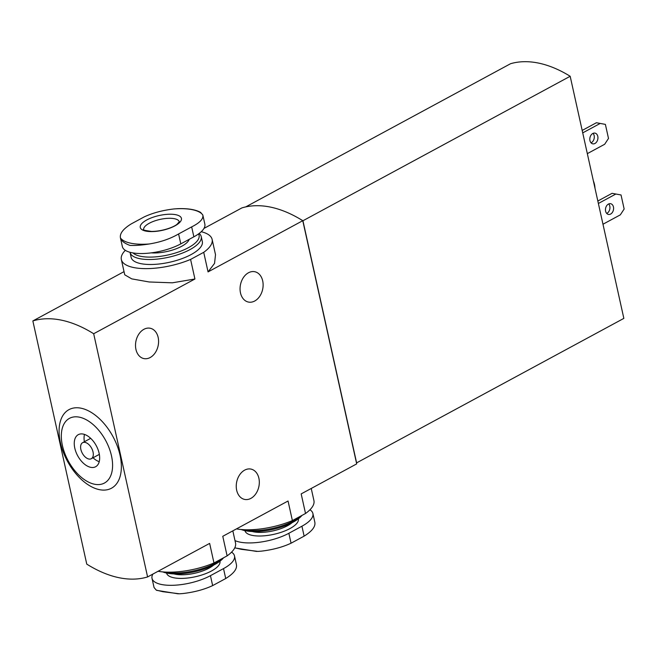 <?xml version="1.0" encoding="UTF-8"?>
<svg xmlns="http://www.w3.org/2000/svg" width="657" height="657" viewBox="0 0 657 657"><rect width="100%" height="100%" fill="white"/><g stroke="black" fill="none" stroke-linecap="round" stroke-linejoin="round"><path stroke-width="0.99" d="M234.992 540.588A35.552 12.779 -12.5 0 0 288.858 533.279L301.924 526.208A35.552 12.779 -12.5 0 0 312.904 513.519L314.818 522.167C315.705 526.495 312.141 531.152 304.125 536.137L291.059 543.208C282.444 547.207 272.491 549.86 261.19 551.157L257.914 551.404L241.259 549.309L234.779 547.79M234.5 555.912L236.405 564.56C237.292 568.888 233.728 573.545 225.721 578.53L212.646 585.601C204.04 589.6 194.078 592.253 182.777 593.55L179.509 593.797L162.854 591.702L156.243 590.109L154.05 587.506L152.022 578.365A35.552 12.779 -12.5 0 0 174.105 585.247A35.552 12.779 -12.5 0 0 210.445 575.663L223.52 568.601A35.552 12.779 -12.5 0 0 234.5 555.912A35.552 12.779 -12.5 0 0 231.543 552.159M152.9 574.07A35.552 12.779 -12.5 0 0 152.022 578.365M312.904 513.519A35.552 12.779 -12.5 0 0 309.948 509.766M149.188 243.985C141.551 245.192 135.145 245.669 129.979 245.406C124.551 243.435 121.373 240.947 120.453 237.933C119.566 233.605 123.13 228.948 131.145 223.955L144.212 216.892C152.826 212.893 162.78 210.24 174.08 208.934A43.157 15.513 167.5 0 1 202.816 214.987L204.844 224.119A35.552 12.779 -12.5 0 1 193.864 236.816L191.663 226.887L178.597 233.949C170.179 238.852 160.382 242.195 149.188 243.985A43.157 15.513 167.5 0 1 120.453 237.933L122.366 246.58A35.552 12.779 -12.5 0 0 144.458 253.462A35.552 12.779 -12.5 0 0 180.798 243.878L193.864 236.816M146.782 219.947A21.073 7.572 167.5 0 1 180.962 217.319A21.073 7.572 167.5 0 1 154.797 231.461A21.073 7.572 167.5 0 1 146.782 219.947M174.08 208.934L177.357 208.688C187.623 208.277 195.367 209.509 200.59 212.375L202.816 214.987C203.596 218.83 199.876 222.797 191.663 226.887M201.239 231.716A46.491 16.704 167.5 0 1 212.121 239.403A46.491 16.704 167.5 0 1 203.719 252.321L190.587 259.425L194.924 279.003L93.68 333.74L147.595 576.936A136.73 79.251 61.6 0 1 86.765 564.125L32.85 320.936A136.73 79.251 61.6 0 1 93.68 333.74M190.587 259.425A46.491 16.704 167.5 0 1 121.348 259.531A46.491 16.704 167.5 0 1 125.323 250.325M121.348 259.531L124.731 274.798L131.737 278.872L149.18 281.976L172.331 282.814L194.924 279.003M203.719 252.321L208.055 271.908L214.552 263.383L215.504 254.678L212.121 239.403M199.161 233.457A36.464 13.107 167.5 0 1 201.231 236.594L202.331 241.579A36.464 13.107 167.5 0 1 169.572 262.258A36.464 13.107 167.5 0 1 131.137 257.363L130.037 252.378A36.464 13.107 167.5 0 1 130.012 252.28M147.595 576.936L209.64 543.396L213.977 562.975A46.491 16.704 167.5 0 1 158.058 571.278M236.463 528.893A46.491 16.704 167.5 0 0 292.39 520.582L288.045 501.004L222.772 536.293L227.108 555.879A46.491 16.704 167.5 0 0 235.518 542.961L232.833 530.856M213.977 562.975L227.108 555.879M203.966 228.414L241.94 207.891A136.73 79.251 61.6 0 1 302.77 220.695L356.685 463.891L301.177 493.9L305.521 513.487A46.491 16.704 167.5 0 0 313.923 500.568L311.237 488.463M292.39 520.582L305.521 513.487M258.891 478.247A15.497 11.333 101.9 0 0 250.974 469.09A15.497 11.333 101.9 0 0 236.692 481.918A15.497 11.333 101.9 0 0 244.585 499.41A15.497 11.333 101.9 0 0 255.918 493.662A15.497 11.333 101.9 0 0 258.891 478.247M262.693 280.884A15.497 11.333 101.9 0 0 254.785 271.727A15.497 11.333 101.9 0 0 240.503 284.555A15.497 11.333 101.9 0 0 248.395 302.056A15.497 11.333 101.9 0 0 259.729 296.307A15.497 11.333 101.9 0 0 262.693 280.884M158.156 337.411A15.497 11.333 101.9 0 0 150.239 328.254A15.497 11.333 101.9 0 0 135.958 341.082A15.497 11.333 101.9 0 0 143.85 358.574A15.497 11.333 101.9 0 0 155.183 352.825A15.497 11.333 101.9 0 0 158.156 337.411M302.77 220.695L208.055 271.908M124.033 271.637L32.85 320.936M60.419 442.662A44.668 25.886 61.6 0 1 97.318 416.834A44.668 25.886 61.6 0 1 112.938 487.313A44.668 25.886 61.6 0 1 60.419 442.662M62.415 445.536A36.767 21.311 61.6 0 1 92.793 424.274A36.767 21.311 61.6 0 1 105.654 482.295A36.767 21.311 61.6 0 1 62.415 445.536M74.791 448.14A18.232 10.569 61.6 0 1 78.29 434.663A18.232 10.569 61.6 0 1 96.251 445.676A18.232 10.569 61.6 0 1 95.626 466.741A18.232 10.569 61.6 0 1 74.791 448.14M84.49 434.425A18.232 10.569 -118.4 0 0 84.375 441.734M93.039 457.773A18.232 10.569 -118.4 0 0 99.223 461.682M85.114 442.399A9.116 5.281 -118.4 0 0 82.618 442.687A9.116 5.281 -118.4 0 0 82.306 453.215A9.116 5.281 -118.4 0 0 91.29 458.717A9.116 5.281 -118.4 0 0 92.465 450.07A9.116 5.281 -118.4 0 0 85.114 442.399M245.734 206.898L510.563 63.713A136.73 79.251 61.6 0 1 570.177 76.269L623.846 318.382L356.611 462.873L302.934 220.76A136.73 79.251 61.6 0 0 298.68 218.239M570.177 76.269L302.934 220.76M593.353 180.806A16.409 9.51 61.6 0 1 594.971 188.107M602.978 224.234L620.323 214.855L624.15 209.025L621.037 194.973L612.069 193.322L597.829 201.026M615.716 194.094L598.371 203.473M621.037 194.973L612.069 193.322M613.449 206.947A5.47 3.999 101.9 0 0 610.649 203.711A5.47 3.999 101.9 0 0 605.614 208.244A5.47 3.999 101.9 0 0 608.398 214.42A5.47 3.999 101.9 0 0 612.398 212.392A5.47 3.999 101.9 0 0 613.449 206.947M606.707 213.418A5.47 3.999 101.9 0 0 609.795 206.175A5.47 3.999 101.9 0 0 608.694 203.949M587.325 153.639L604.67 144.269L608.497 138.438L605.384 124.387L596.416 122.736L582.184 130.431M600.071 123.508L582.726 132.878M605.384 124.387L596.416 122.736M597.796 136.36A5.47 3.999 101.9 0 0 595.004 133.125A5.47 3.999 101.9 0 0 589.961 137.65A5.47 3.999 101.9 0 0 592.745 143.826A5.47 3.999 101.9 0 0 596.745 141.797A5.47 3.999 101.9 0 0 597.796 136.36M591.054 142.824A5.47 3.999 101.9 0 0 594.15 135.588A5.47 3.999 101.9 0 0 593.049 133.355M594.224 184.732A18.232 10.569 61.6 0 1 594.552 186.243M189.183 239.345A24.613 8.845 167.5 0 1 151.25 252.863M198.521 233.933A34.64 12.45 167.5 0 1 173.842 253.479A34.64 12.45 167.5 0 1 132.977 252.92M201.231 236.594A36.464 13.107 167.5 0 1 168.463 257.281A36.464 13.107 167.5 0 1 130.037 252.378M222.789 558.212A36.464 13.107 167.5 0 1 164.71 572.05M223.561 557.793A34.64 12.45 167.5 0 1 195.244 571.606A34.64 12.45 167.5 0 1 162.805 571.91M301.193 515.819A36.464 13.107 167.5 0 1 243.115 529.657M301.974 515.4A34.64 12.45 167.5 0 1 273.649 529.213A34.64 12.45 167.5 0 1 241.209 529.517M219.955 561.201A27.348 9.83 167.5 0 1 195.384 576.731A27.348 9.83 167.5 0 1 166.558 573.044M298.36 518.816A27.348 9.83 167.5 0 1 273.797 534.338A27.348 9.83 167.5 0 1 244.962 530.651M180.798 243.878L178.597 233.949M149.32 223.24A18.232 6.554 167.5 0 1 167.872 218.329A18.232 6.554 167.5 0 1 179.271 221.787L177.152 224.16C174.762 226.583 163.33 231.387 151.529 231.436C144.54 230.402 141.912 229.802 143.661 229.654A18.232 6.554 167.5 0 1 149.32 223.24M213.665 565.086A24.613 8.845 167.5 0 1 173.9 573.906M292.078 522.693A24.613 8.845 167.5 0 1 252.304 531.513M288.858 533.279L291.059 543.208M301.924 526.208L304.125 536.137M223.52 568.601L225.721 578.53M210.445 575.663L212.646 585.601M91.29 458.717L99.338 454.365M82.618 442.687L90.674 438.334M256.698 551.445L235.075 547.946M178.293 593.838L156.67 590.339"/></g></svg>
